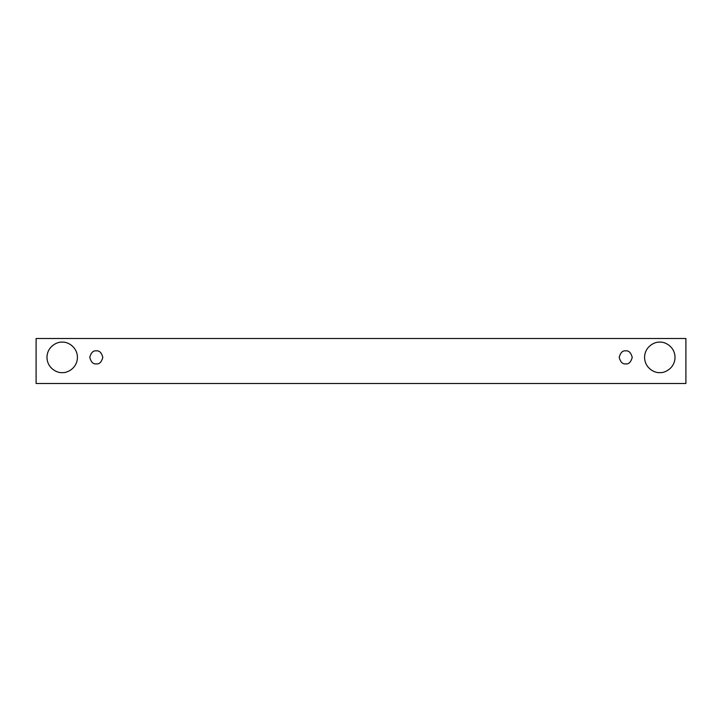 <?xml version="1.0" encoding="UTF-8"?>
<svg xmlns="http://www.w3.org/2000/svg" width="722" height="722" viewBox="0 0 722 722"><rect width="100%" height="100%" fill="white"/><g stroke="black" fill="none" stroke-linecap="round" stroke-linejoin="round"><path stroke-width="1.08" d="M36.1 338.519L685.9 338.519L685.9 383.481L36.1 383.481L36.1 338.519L36.1 383.481L685.9 383.481L685.9 338.519L36.1 338.519M62.209 372.606C57.751 373.22 47.183 368.644 46.975 357.372C47.183 346.1 57.751 341.533 62.209 342.147C66.659 341.533 77.227 346.1 77.434 357.372C77.227 368.644 66.659 373.22 62.209 372.606C66.659 373.22 77.227 368.644 77.434 357.372C77.227 346.1 66.659 341.533 62.209 342.147C57.751 341.533 47.183 346.1 46.975 357.372C47.183 368.644 57.751 373.22 62.209 372.606M659.791 372.606C655.341 373.22 644.773 368.644 644.566 357.372C644.773 346.1 655.341 341.533 659.791 342.147C664.249 341.533 674.817 346.1 675.025 357.372C674.817 368.644 664.249 373.22 659.791 372.606C664.249 373.22 674.817 368.644 675.025 357.372C674.817 346.1 664.249 341.533 659.791 342.147C655.341 341.533 644.773 346.1 644.566 357.372C644.773 368.644 655.341 373.22 659.791 372.606M625.703 363.897C622.617 364.276 620.442 362.092 619.178 357.372C620.442 352.652 622.617 350.477 625.703 350.847C628.79 350.477 630.965 352.652 632.237 357.372C630.965 362.092 628.79 364.276 625.703 363.897C628.79 364.276 630.965 362.092 632.237 357.372C630.965 352.652 628.79 350.477 625.703 350.847C622.617 350.477 620.442 352.652 619.178 357.372C620.442 362.092 622.617 364.276 625.703 363.897M96.297 363.897C93.21 364.276 91.035 362.092 89.763 357.372C91.035 352.652 93.21 350.477 96.297 350.847C99.383 350.477 101.558 352.652 102.822 357.372C101.558 362.092 99.383 364.276 96.297 363.897C99.383 364.276 101.558 362.092 102.822 357.372C101.558 352.652 99.383 350.477 96.297 350.847C93.21 350.477 91.035 352.652 89.763 357.372C91.035 362.092 93.21 364.276 96.297 363.897"/></g></svg>
